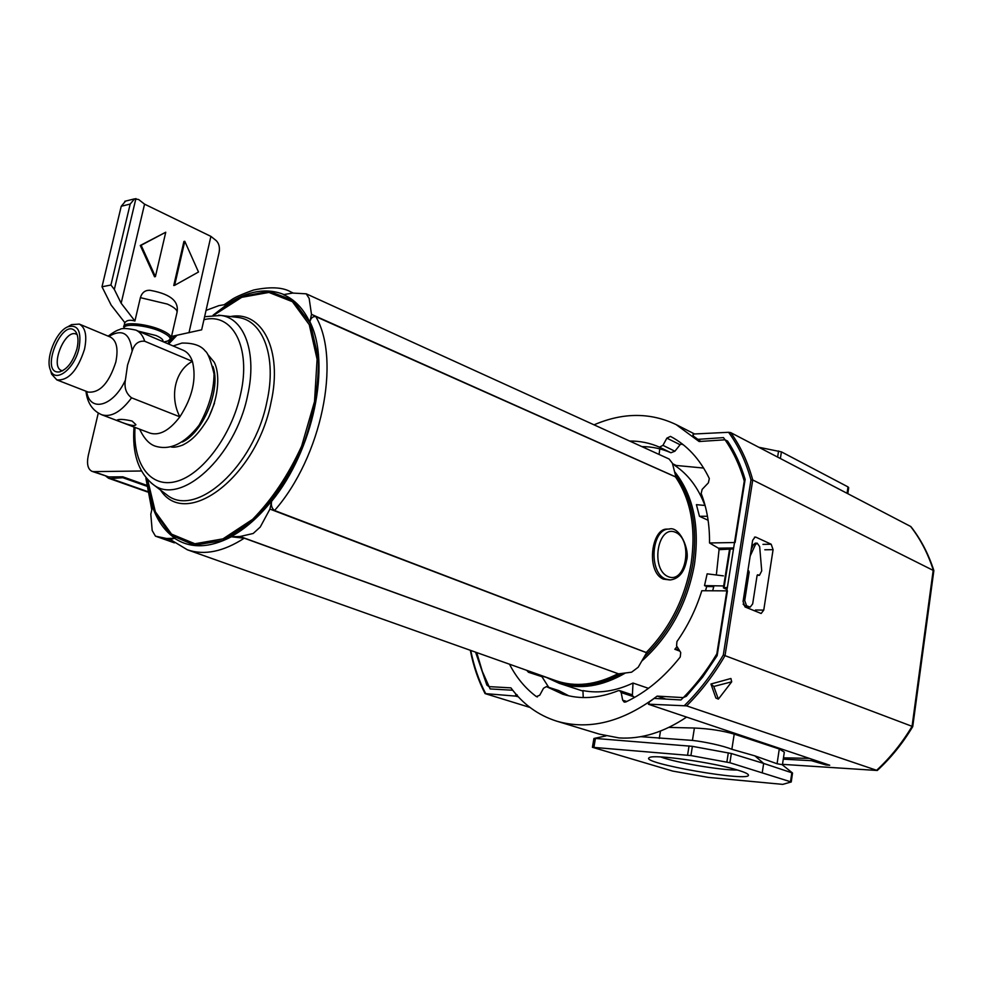 <?xml version="1.0" encoding="UTF-8"?>
<svg xmlns="http://www.w3.org/2000/svg" width="983" height="983" viewBox="0 0 983 983"><rect width="100%" height="100%" fill="white"/><g stroke="black" fill="none" stroke-linecap="round" stroke-linejoin="round"><path stroke-width="1.47" d="M592.417 747.289L593.916 738.516L595.428 738.442L692.388 746.343L731.34 753.506L763.656 763.422L754.907 755.878L777.074 763.754L782.112 764.639L792.531 773.007L791.254 781.952L782.751 784.373L708.338 777.393L672.679 771.077L592.417 747.289L690.914 755.558L729.914 762.734L791.241 781.976M762.28 772.478L763.656 763.422L792.531 773.007M758.778 447.253L781.411 451.861L847.997 486.904L848.698 487.679L847.813 493.687M475.575 652.159L486.868 685.102L488.932 686.613L510.927 687.867C522.931 704.209 538.205 715.305 556.747 721.178C589.124 730.48 622.583 722.136 657.148 696.124L683.283 697.611L686.367 696.234L702.673 677.078L717.148 655.649L727.432 590.857L701.813 590.734C696.075 609.165 687.781 626.11 676.931 641.567L676.574 645.843L680.727 652.552L680.248 657C664.09 677.459 645.929 692.462 625.766 701.985L624.193 702.108L622.669 700.166L621.17 692.56L619.671 690.631L631.823 694.686L634.109 697.684M662.947 445.348L666.867 438.148L680.113 444.734L674.891 451.222L662.947 445.348L659.47 447.142C650.046 442.989 640.093 440.962 629.599 441.035M674.891 451.222L670.91 452.745C661.731 448.69 652.024 446.638 641.813 446.589M568.85 695.853L558.59 690.508L546.437 686.601L562.681 694.17C580.031 699.65 598.536 698.495 618.221 690.705L619.671 690.631M537.431 696.922L536.362 696.591L539.728 695.227L543.538 688.223L546.437 686.601M666.867 438.148L670.467 436.391C686.982 445.078 699.945 459.122 709.321 478.549L708.387 482.825L702.169 489.35L701.162 493.478C706.924 508.297 709.714 524.799 709.529 542.972L735.112 542.518L745.139 479.372C740.887 465.045 735.038 452.278 727.58 441.072L724.999 439.806L699.11 441.527L676.193 424.631C650.39 412.319 623.001 412.393 594.027 424.84M536.362 696.591C525.291 688.309 516.333 677.52 509.501 664.213M686.527 717.135C663.746 732.409 641.248 739.339 619.02 737.926L599.323 734.117L556.747 721.178M665.896 699.085L657.148 696.124M640.781 736.672L692.425 740.408C704.172 741.698 722.849 745.593 731.856 749.292L754.907 755.878M660.49 731.069L659.286 738.454M668.882 727.408L694.403 728.022L692.425 740.408M782.419 764.885L784.323 752.142L779.286 748.997L734.215 734.117C722.652 730.713 709.382 728.686 694.403 728.022M738.602 770.365C744.45 772.183 747.694 773.646 748.321 774.764C753.408 782.972 637.205 762.722 649.444 757.574C653.609 753.986 714.788 762.685 738.602 770.365M683.197 444.685L680.74 444.095M541.854 676.562L548.723 687.338M750.09 607.125L744.586 605.749L743.123 604.127M750.189 556.009L755.411 544.668L757.193 543.157L759.662 546.609L761.727 570.877L759.441 575.338L757.647 574.748L757.094 575.485L752.671 603.906L750.176 607.125L746.576 605.774L744.721 600.576L749.193 572.02L747.67 572.032M747.928 570.447L749.193 572.02M751.209 549.509L753.42 544.705L755.3 543.181M759.355 575.338L757.131 575.313M712.663 590.783L713.99 585.77M716.349 574.981L719.065 549.657L718.426 548.182L709.529 542.972M737.533 770.033C721.559 770.439 675.395 762.562 660.601 756.935M783.476 757.832L809.365 758.385M933.838 570.718L752.745 479.974L750.975 479.937C745.925 461.641 738.466 445.766 728.563 432.299L693.593 434.019L693.162 435.739M693.261 436.059L700.83 441.416M696.959 439.413L723.476 437.619C732.519 449.993 739.449 464.492 744.266 481.105L716.828 653.867C706.458 671.278 694.502 686.638 680.961 699.957L654.199 698.409L649.21 702.022L648.841 704.197L649.21 702.022M783.279 759.159L811.454 760.682L826.052 764.995L829.726 765.229L648.399 704.246M476.743 652.577L482.358 671.5L490.112 688.936L512.733 690.238L515.854 694.072L515.497 696.099L518.274 696.775M771.176 544.226L773.08 549.669L763.754 610.111L761.161 613.49L745.028 606.953L743.062 601.485L752.646 540.281L755.116 537.025L755.939 537.185L771.176 544.226L762.968 544.373M719.065 549.657L733.49 548.932M727.039 589.579L723.39 587.846L727.383 587.453M728.563 432.299L730.688 432.606L910.59 526.433C920.371 538.942 927.915 553.441 933.248 569.919L912.064 726.326L912.74 726.597C902.75 743.283 890.93 757.905 877.266 770.475L782.505 764.356M877.241 770.5L686.613 705.868L648.841 704.197M515.497 696.099L485.049 693.593L529.984 707.441M910.59 526.433L910.995 526.728C920.874 539.36 928.48 553.945 933.838 570.496M713.769 686.466L731.708 681.809L730.91 678.491L710.955 684.008L715.87 698.028L718.376 699.11L713.769 686.466L710.955 684.008M731.708 681.809L718.376 699.11M515.854 694.072L517.316 695.104M684.426 705.548C699.22 691.024 712.183 674.166 723.304 654.985L912.064 726.326C902.124 742.976 890.352 757.586 876.787 770.144M667.162 529.112L666.449 529.124C655.722 529.038 649.271 551.844 654.076 567.51C655.919 573.384 658.979 577.254 663.279 579.11L669.718 579.945M141.417 470.992L93.766 471.631L108.806 476.939L122.801 476.804L146.492 485.233M108.806 476.939L92.009 471.349C87.831 469.235 86.59 463.976 88.261 455.571L98.275 413.069M93.766 471.631L92.009 471.349M618.516 673.846L244.276 538.18L230.858 536.755L240.036 536.509L618.528 673.846L631.577 672.2L638.2 667.248L646.605 652.737L269.944 509.083L260.237 527.048L253.184 533.486L240.036 536.509M269.944 509.083L271.615 501.33C270.853 505.373 271.836 508.432 274.564 510.509L646.63 652.663M675.923 477.087L315.813 316.624C312.791 316.268 310.825 318 309.915 321.797L311.488 314.351L675.923 477.013L672.384 463.214L669.091 459L306.241 293.819L309.154 298.439L311.488 314.351M545.897 677.262L528.485 672.298L526.741 670.332M528.485 672.298L534.924 673.244M703.656 468.055L674.584 465.315C688.1 474.285 698.213 487.666 704.909 505.459M645.02 448.064L645.475 446.7M659.79 448.875L659.077 454.453M206.037 310.407L218.902 305.627L227.417 304.177L213.102 315.174L241.327 296.657L269.01 291.275L293.02 300.294L310.321 323.395L318.431 358.402C318.738 386.528 313.54 415.932 302.862 446.577C289.309 476.067 272.684 500.851 252.963 520.929L222.846 540.539L194.364 545.196L170.809 535.047L154.589 511.983L147.094 479.077M309.805 322.203C303.403 308.625 294.617 299.434 283.436 294.642L292.651 293.069L306.241 293.819M166.606 538.5L155.449 536.153L152.193 530.55L150.804 514.22L152.525 506.614C157.427 520.855 164.947 531.41 175.072 538.266L166.606 538.5L170.845 539.999M244.276 538.18C223.313 551.721 204.341 555.592 187.372 549.792L170.268 539.483L174.593 538.291C190.456 548.735 209.404 548.219 231.41 536.755M713.769 586.642L706.703 586.507L704.516 585.598L707.146 573.839L723.39 575.866M679.855 651.151L674.83 649.284L678.663 649.222M706.703 586.507L705.536 590.746M677.029 646.568L674.83 649.284M705.094 505.483L696.419 504.66L699.454 516.296L707.465 516.259M708.104 520.265L699.454 516.296M648.497 688.333L633.003 683.05C615.665 691.196 598.979 693.703 582.944 690.582L583.226 697.574M271.689 500.888C258.726 517.07 245.111 529.026 230.858 536.755M632.401 694.956L633.003 683.05M704.516 585.598L723.697 585.954M209.084 416.608L214.503 403.153M86.443 394.466L85.963 391.246C87.303 402.907 92.562 410.747 101.765 414.765L149.969 433.11C159.479 435.948 169.445 430.517 179.864 416.829C169.223 396.444 175.171 370.296 192.41 361.375L144.722 341.248C138.517 340.634 134.339 343.927 132.164 351.14C130.186 333.372 122.42 328.469 108.843 336.432M86.664 391.48C89.785 412.811 113.364 406.507 125.382 380.138L127.544 365.111L132.164 351.14M125.382 380.138C124.104 387.781 126.156 393.679 131.575 397.82L179.864 416.829C192.533 397.206 196.711 378.725 192.41 361.375C190.481 355.797 187.458 352.111 183.317 350.304L135.863 330.104C126.942 328.187 121.573 328.003 119.742 329.538C117.198 330.079 113.34 332.279 108.142 336.137M171.521 336.444L201.65 329.821L219.135 252.447C219.959 247.347 219 243.428 216.26 240.663L210.903 236.375L188.982 332.758M125.566 201.097L121.228 206.27L130.186 204.059L134.524 198.861L138.615 199.512L144.562 204.157L210.903 236.375M121.228 206.27L101.999 286.778L111.153 305.086L124.878 322.719C126.672 320.188 130.026 319.61 134.917 321.011L140.385 297.652C142.019 292.455 145.263 290.01 150.116 290.317C173.721 294.605 178.501 303.096 177.137 311.98M101.999 286.778L110.919 285.021L114.335 289.444L121.155 303.243L134.917 321.011M184.779 241.302L183.907 241.486L173.758 285.5L174.63 285.34L184.779 241.302L198.492 272.008L174.63 285.34M144.562 204.157L121.155 303.243M165.758 232.221L140.274 245.48L154.552 276.776L155.412 276.604L141.134 245.283L165.758 232.221L155.412 276.604M132.115 421.056C124.571 419.299 119.594 418.955 117.21 419.999C115.883 420.478 134.843 427.937 135.9 424.644L132.115 421.056M138.345 331.16L156.076 335.535C161.175 337.796 163.448 339.737 162.908 341.371L162.859 341.593M76.993 348.609C78.689 340.966 78.222 335.301 75.593 331.59C62.58 315.506 38.816 374.498 59.349 371.918C67.2 369.559 73.074 361.781 76.993 348.609M77.153 334.625L76.269 334.146C64.952 328.531 49.555 366.745 61.61 370.554L62.58 370.824M140.274 245.48L141.134 245.283M79.009 348.289C81.773 331.32 78.05 324.157 67.827 326.786C56.056 331.394 45.132 358.525 50.428 370.013C55.023 383.788 74.487 369.301 79.009 348.289M50.649 370.812L51.632 374.167L56.842 379.893C68.343 380.851 77.571 370.64 84.501 349.284C87.229 335.928 85.509 327.536 79.316 324.095L71.599 324.623L68.564 326.368M56.842 379.893L88.2 392.082C99.824 393.114 109.027 383.1 115.822 362.039C118.464 348.842 116.645 340.523 110.366 337.058L79.316 324.095M130.186 204.059L110.919 285.021M135.912 198.554L114.335 289.444M123.022 476.89L122.838 477.713L110.686 478.537L108.585 478.254L106.017 476.3M146.59 486.143L122.838 477.713M626.773 701.506L622.669 700.166M633.765 696.75L621.17 692.56M558.958 690.693L546.831 686.785M670.91 452.745L659.47 447.142M734.215 734.117L731.856 749.292M779.286 748.997L777.074 763.754M847.063 493.294L847.997 486.904M780.379 458.52L781.411 451.861M777.627 457.083L778.573 450.976M791.843 772.712L790.529 781.583M731.34 753.506L729.914 762.734M728.305 752.818L726.879 762.046M692.388 746.343L690.914 755.558M689.058 745.888L687.584 755.104M595.428 738.442L593.929 747.227M749.525 607.003L747.535 606.978M746.576 605.774L744.586 605.749M744.721 600.576L743.197 600.564M748.751 570.804L747.866 570.816M755.411 544.668L753.42 544.705M758.79 575.202L757.156 575.215M718.426 548.182L733.65 547.961M826.199 764.037L826.052 764.995M814.735 760.191L814.588 761.211M811.675 759.159L811.454 760.682M517.23 695.632L517.083 696.406M773.08 549.669L764.811 549.78M763.754 610.111L755.46 610.001M755.939 537.185L754.416 537.209M730.172 549.214L724.053 587.65M470.759 650.451C473.855 666.081 478.819 680.445 485.663 693.568M750.975 479.937L723.304 654.985M686.613 705.868C701.223 691.368 714.027 674.621 725.024 655.612L752.745 479.974C747.768 461.838 740.42 446.049 730.688 432.606M665.921 579.11L670.381 579.945C678.934 578.692 684.328 572.217 686.552 560.507C690.066 550.062 679.585 525.622 669.005 529.063C651.09 528.719 648.288 573.298 665.921 579.11M669.681 529.051L666.449 529.124M147.634 479.667L155.339 511.787L171.558 534.138L194.892 543.759L222.981 538.868L252.606 519.356C271.984 499.524 288.326 475.108 301.646 446.085L314.523 401.519L317.091 359.274L309.264 324.685L292.406 301.683L268.912 292.442L241.732 297.321L213.925 315.125M187.372 549.792L555.973 680.715C575.35 687.375 596.017 685.04 617.988 673.711M646.298 652.442C669.915 628.174 684.856 598.561 691.11 563.603C696.173 528.78 691 499.929 675.567 477.025M644.406 656.546C669.939 631.885 686.06 601.055 692.757 564.058C697.991 527.527 692.167 497.681 675.284 474.506M548.109 677.926C570.324 689.292 594.801 687.805 621.551 673.466M528.768 672.36L541.375 676.488M274.564 510.509C321.576 457.009 341.334 360.159 315.813 316.624M293.155 293.094L291.165 292.123L293.315 293.094M641.739 661.129C669.62 636.198 687.191 603.992 694.44 564.512C699.859 525.954 693.224 494.99 674.535 471.607M582.956 691.074L559.241 683.332C580.142 689.919 602.21 686.466 625.434 672.986M146.897 478.868L152.439 506.982M668.268 576.677C686.171 584.185 693.371 539.986 675.616 532.368C657.688 524.062 650.046 569.39 668.268 576.677M135.027 427.421C132.68 463.865 150.362 488.625 176.412 481.424C202.375 474.617 231.73 435.26 240.589 394.183C251.439 347.441 232.516 312.09 203.936 319.708M176.965 335.301L168.621 344.038M151.001 482.825L152.906 484.3C180.11 506.995 235.441 457.058 247.667 395.227C257.227 353.216 244.583 318.259 220.917 315.445L218.533 315.174M164.886 493.392L166.705 494.756C195.592 518.913 254.253 466.63 266.958 401.482C276.923 357.234 263.26 320.446 238.107 317.46L235.871 317.202M160.524 490.075C185.922 529.886 256.624 477.111 271.025 402.403C282.871 350.304 262.154 310.296 230.427 316.563M271.615 501.33C313.516 450.447 331.296 363.931 309.915 321.797M283.976 294.544C266.59 287.589 247.581 290.821 226.95 304.251M144.722 341.248C142.879 335.596 139.93 331.885 135.863 330.104M101.765 414.765C111.14 417.542 121.081 411.889 131.575 397.82M124.104 328.568C122.175 323.014 145.988 324.845 160.647 331.431C171.263 336.505 172.934 339.885 165.672 341.556L163.743 341.973M123.612 326.774L123.784 326.037C125.185 321.576 147.659 323.997 161.372 330.141C168.609 333.372 171.841 336.161 171.054 338.508L167.712 341.113M182.445 441.994C203.628 432.09 221.298 388.236 212.893 366.413M140.385 297.652L167.38 304.091C174.581 307.421 177.763 310.309 176.952 312.754L171.226 337.759M147.315 491.451L110.686 478.537M594.125 738.43L606.007 735.898M755.202 543.181L757.193 543.157M676.193 424.631L694.551 433.97M723.39 587.846L729.509 549.448M912.74 726.597L933.838 570.73M692.892 435.678L693.138 434.179M470.316 650.291C473.351 665.958 478.266 680.383 485.049 693.593M155.449 536.153L174.384 542.862M672.495 463.669L676.181 465.451M145.889 478.217L151.8 509.833M235.822 317.19L220.917 315.445L204.611 316.71M174.716 335.768L167.614 343.62M134.007 427.04C132.041 453.274 138.345 472.356 152.906 484.3L164.849 493.355M559.241 683.332L545.418 676.98M224.112 304.742L231.103 300.073C234.359 297.566 241.867 294.212 253.626 290.01C270.608 286.52 283.116 287.233 291.165 292.123M134.524 198.861L124.792 201.294M123.907 328.592L124.644 322.412M76.256 332.586L75.593 331.59M60.516 371.66L59.349 371.918M50.428 370.013L51.632 374.167M67.827 326.786L71.599 324.623M208.285 355.06L214.147 362.113C219.664 372.385 219.713 395.166 208.224 418.303C197.89 435.199 191.206 440.642 182.801 445.029C177.751 446.921 173.905 447.572 171.263 446.982M173.119 345.967L181.953 343.067C193.258 342.883 201.023 345.537 205.238 351.017C207.941 352.971 210.878 360.589 214.024 373.859C213.962 390.386 208.949 407.527 199.021 425.295C184.534 443.751 169.924 450.693 155.191 446.122C149.232 444.156 144.046 438.504 139.611 429.166M108.585 478.254L147.401 491.942"/></g></svg>
